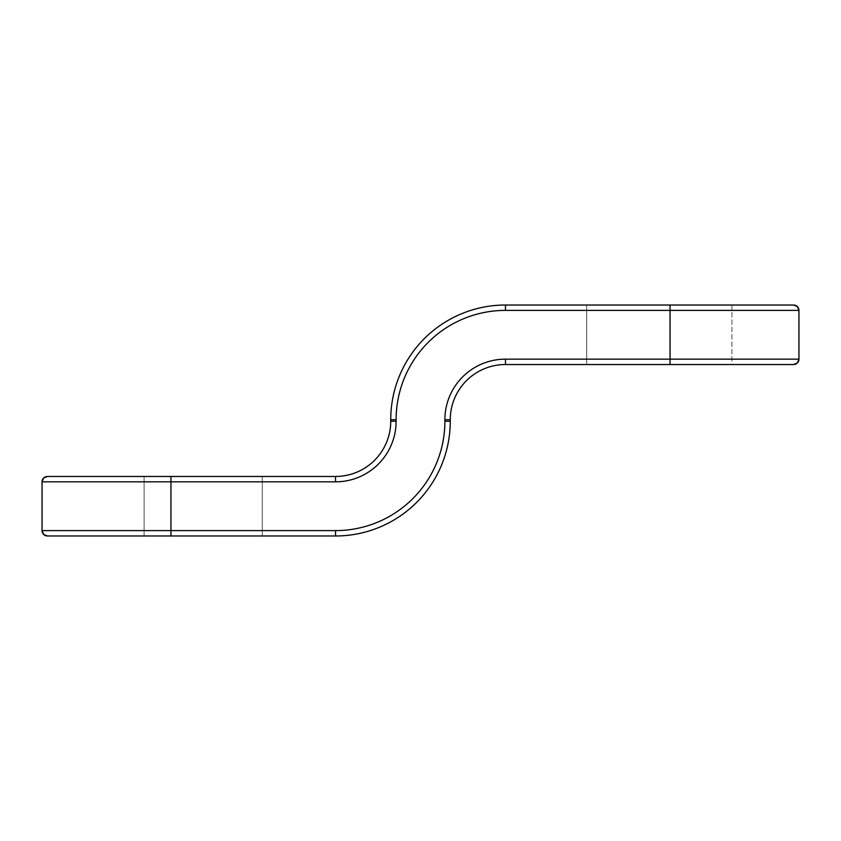 <?xml version="1.0" encoding="UTF-8"?>
<svg xmlns="http://www.w3.org/2000/svg" width="841" height="841" viewBox="0 0 841 841"><rect width="100%" height="100%" fill="white"/><g stroke="black" fill="none" stroke-linecap="round" stroke-linejoin="round"><path stroke-width="0.63" stroke-dasharray="4.21 3.15" d="M696.043 305.02L505.473 305.02A114.723 114.723 0 0 0 390.739 419.743L390.739 421.257A55.212 55.212 0 0 1 335.527 476.469L143.296 476.469M54.728 476.469L51.259 476.469M42.05 530.608L170.954 530.608L170.954 476.469L203.186 476.469L144.105 476.469L262.266 476.469L144.105 476.469L144.105 535.98L203.186 535.98L144.105 535.98L144.105 476.469M203.186 476.469L262.266 476.469L203.186 476.469M335.527 535.98L335.527 530.608L170.954 530.608L170.954 535.98L169.346 535.98L262.266 535.98L144.105 535.98L335.527 535.98A114.723 114.723 0 0 0 450.261 421.257L450.261 419.743A55.212 55.212 0 0 1 505.473 364.531L672.295 364.531L670.046 364.531L670.046 359.16L798.95 359.16A5.372 5.372 0 0 1 793.578 364.531L777.631 364.531M63.369 535.98L57.871 535.98M143.212 535.98L118.728 535.98M203.186 535.98L262.266 535.98L203.186 535.98M47.422 476.469A5.372 5.372 0 0 0 42.05 481.84L335.527 481.84A60.584 60.584 0 0 0 396.111 421.257L396.111 419.743L390.739 419.743A114.723 114.723 0 0 1 505.473 305.02L505.473 310.392A109.351 109.351 0 0 0 396.111 419.743M762.798 305.02L745.221 305.02L762.798 305.02M731.912 305.02L731.912 364.531L586.682 364.531L731.912 364.531L731.912 305.02M695.812 364.531L722.272 364.531L695.812 364.531M586.682 305.02L586.682 364.531L586.682 305.02M745.431 364.531L762.577 364.531M450.261 421.257L444.889 421.257L444.889 419.743A60.584 60.584 0 0 1 505.473 359.16L670.046 359.16L670.046 310.392L505.473 310.392M450.261 419.743L444.889 419.743M396.111 421.257L390.739 421.257A55.212 55.212 0 0 1 335.527 476.469L335.527 481.84M505.473 364.531L505.473 359.16M798.95 310.392L670.046 310.392L670.046 305.02L672.411 305.02M262.266 535.98L262.266 476.469L262.266 535.98M78.423 535.98L96.221 535.98M78.024 535.98L95.569 535.98M170.954 476.469L169.325 476.469M144.957 476.469L118.045 476.469M670.046 364.531L731.912 364.531"/><path stroke-width="1.26" d="M51.259 476.469L335.527 476.469A55.212 55.212 0 0 0 390.739 421.257L390.739 419.743A114.723 114.723 0 0 1 505.473 305.02L762.798 305.02M143.296 476.469L49.03 476.469M144.105 476.469L170.954 476.469L170.954 481.84L335.527 481.84A60.584 60.584 0 0 0 396.111 421.257L396.111 419.743A109.351 109.351 0 0 1 505.473 310.392L798.95 310.392L797.373 306.597L793.578 305.02A5.372 5.372 0 0 1 798.95 310.392L798.95 359.16L798.95 310.392A5.372 5.372 90 0 0 793.578 305.02A5.372 5.372 90 0 1 798.95 310.392M731.912 364.531L505.473 364.531A55.212 55.212 0 0 0 450.261 419.743L450.261 421.257A114.723 114.723 0 0 1 335.527 535.98L47.422 535.98A5.372 5.372 0 0 1 42.05 530.608L42.05 481.84L170.954 481.84L170.954 530.608L42.05 530.608L42.05 481.84L43.627 478.045L47.422 476.469A5.372 5.372 -90 0 0 42.05 481.84A5.372 5.372 -90 0 1 47.422 476.469L168.589 476.469M65.293 535.98L143.212 535.98M145.188 535.98L170.954 535.98L170.954 530.608L335.527 530.608A109.351 109.351 0 0 0 444.889 421.257A109.351 109.351 0 0 1 335.527 530.608L335.527 535.98A114.723 114.723 0 0 0 450.261 421.257L444.889 421.257L444.889 419.743L450.261 419.743A55.212 55.212 0 0 1 505.473 364.531L505.473 359.16A60.584 60.584 0 0 0 444.889 419.743M63.369 535.98L47.422 535.98A5.372 5.372 -90 0 1 42.05 530.608L43.627 534.403L47.422 535.98A5.372 5.372 -90 0 1 42.05 530.608M745.221 305.02L793.578 305.02M505.473 359.16L670.046 359.16L670.046 364.531L793.578 364.531A5.372 5.372 90 0 0 798.95 359.16L797.373 362.965L793.578 364.531A5.372 5.372 90 0 0 798.95 359.16L670.046 359.16L670.046 305.02L722.955 305.02M672.295 364.531L777.631 364.531M744.779 364.531L762.976 364.531M783.129 364.531L775.707 364.531M335.527 476.469L335.527 481.84M390.739 421.257L396.111 421.257M396.111 419.743L390.739 419.743A114.723 114.723 0 0 1 505.473 305.02L505.473 310.392M95.58 535.98L96.221 535.98M78.202 476.469L95.779 476.469M670.046 364.531L671.654 364.531M695.812 364.531L722.272 364.531M670.046 305.02L671.675 305.02M786.272 305.02L791.97 305.02"/></g></svg>
